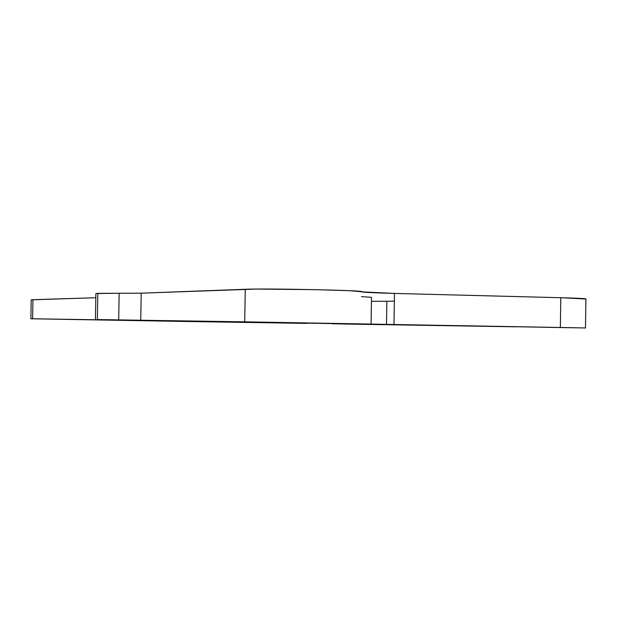 <?xml version="1.0" encoding="UTF-8"?>
<svg xmlns="http://www.w3.org/2000/svg" width="617" height="617" viewBox="0 0 617 617"><rect width="100%" height="100%" fill="white"/><g stroke="black" fill="none" stroke-linecap="round" stroke-linejoin="round"><path stroke-width="0.93" d="M127.92 320.107L161.207 320.693L127.92 320.107M332.416 323.786L362.241 324.311L332.416 323.786M281.275 322.483L321.75 323.2L281.275 322.483M513.915 326.709L549.531 327.334L513.915 326.709M119.158 293.268L97.833 293.353L97.355 319.567L118.68 319.915L119.158 293.268L141.216 293.175L140.73 320.277L118.68 319.915L119.158 293.268L95.89 293.53L95.434 319.544M31.22 299.862L32.963 299.7L32.608 318.781L31.459 318.773L179.1 321.364L30.858 318.758L147.625 320.524L32.608 318.781L32.963 299.7L95.828 297.718L31.212 299.839M141.216 293.175L256.225 289.072L314.284 289.628L349.415 290.692L361.585 291.725C368.634 290.468 266.104 288.278 245.273 289.273L244.71 321.835L140.73 320.277L141.216 293.175L245.273 289.273L244.71 321.835L97.355 319.567L97.833 293.353L95.905 293.584M244.71 321.835L361.045 323.886L244.71 321.835M361.585 291.841C363.775 292.373 374.743 292.898 394.487 293.422L393.97 324.511L361.045 323.886L393.97 324.511L394.487 293.422L560.807 297.718L560.336 327.48L393.97 324.511L585.425 327.959L545.621 327.311L584.901 327.951L560.336 327.48L560.807 297.718L394.487 293.422L361.585 291.849M585.872 299.029C587.214 298.643 578.862 298.212 560.807 297.718L585.919 299.021L585.464 327.951M515.905 326.809L346.037 324.056L515.905 326.809M394.356 301.15L386.867 301.266L386.481 324.372L386.867 301.266L394.356 301.15M371.449 301.281L386.867 301.266M307.004 323.393L179.1 321.364L307.004 323.393M348.073 323.856L282.092 322.722L348.073 323.856M371.072 324.095L371.519 297.325L371.072 324.095M361.5 296.638L371.519 297.325L361.5 296.638M30.873 318.758L31.22 299.823"/></g></svg>
